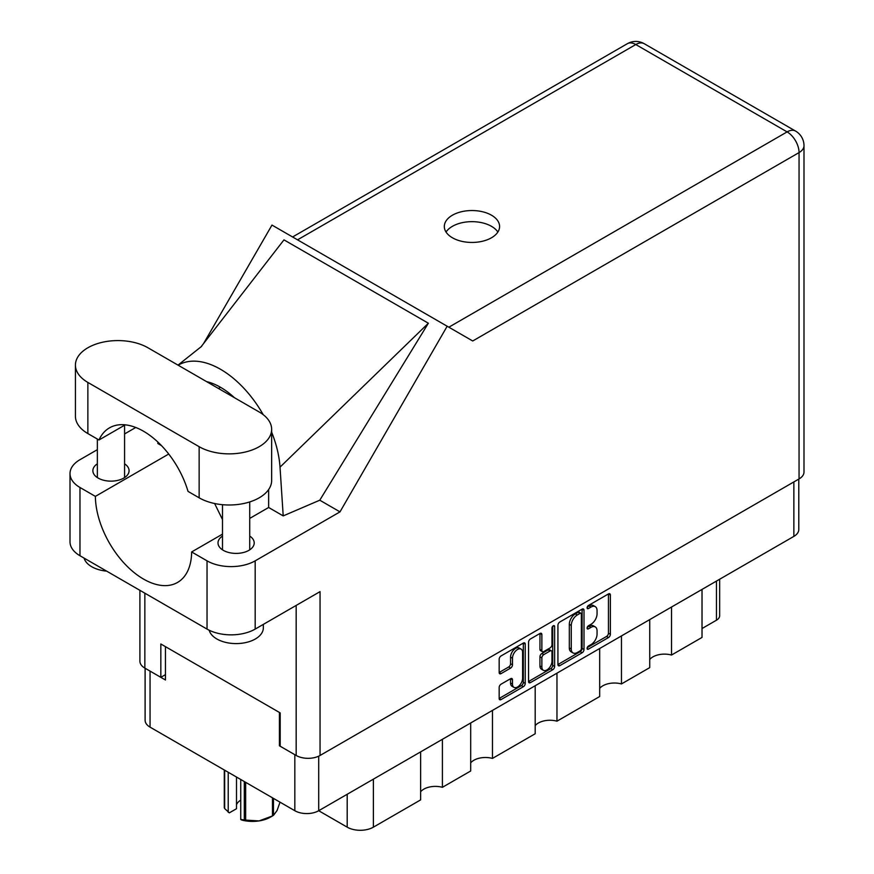 <?xml version="1.0" encoding="UTF-8"?>
<svg xmlns="http://www.w3.org/2000/svg" width="874" height="874" viewBox="0 0 874 874"><rect width="100%" height="100%" fill="white"/><g stroke="black" fill="none" stroke-linecap="round" stroke-linejoin="round"><path stroke-width="1.31" d="M521.112 649.12L519.189 648.016A7.145 4.13 120 0 0 515.616 648.366A7.145 4.13 120 0 0 510.558 657.117L512.481 658.231A7.145 4.13 120 0 1 517.539 649.48A7.145 4.13 120 0 1 521.112 649.12A7.145 4.13 120 0 1 522.597 652.397L522.597 678.257A7.145 4.13 120 0 1 519.473 685.445A7.145 4.13 120 0 1 513.967 687.368A7.145 4.13 120 0 1 512.481 684.091L512.481 679.786A2.677 1.54 120 0 0 511.935 678.563A2.677 1.54 120 0 0 510.591 678.694L501.053 684.2A2.677 1.54 120 0 0 499.163 687.477L499.163 698.49A2.677 1.54 120 0 0 499.709 699.713A2.677 1.54 120 0 0 501.053 699.582L523.351 686.713A2.677 1.54 120 0 0 525.241 683.435L525.241 644.16A2.677 1.54 120 0 0 524.684 642.936A2.677 1.54 120 0 0 523.351 643.067L501.053 655.937A2.677 1.54 120 0 0 499.163 659.215L499.163 672.521A2.677 1.54 120 0 0 499.709 673.745A2.677 1.54 120 0 0 501.053 673.614L510.591 668.107A2.677 1.54 120 0 0 512.481 664.83L512.481 658.231M553.297 625.773L554.629 626.538A1.868 1.082 120 0 0 554.236 625.686A1.868 1.082 120 0 0 553.297 625.773A1.868 1.082 120 0 0 551.975 628.067L551.975 644.651A2.677 1.54 120 0 1 550.085 647.918L543.759 651.578A2.677 1.54 120 0 1 542.426 651.709A2.677 1.54 120 0 1 541.869 650.485L541.869 634.557A2.677 1.54 120 0 0 541.312 633.333A2.677 1.54 120 0 0 539.979 633.464L539.946 649.371A2.677 1.54 120 0 0 540.493 650.595L542.426 651.709M557.929 625.281L557.929 664.557A2.677 1.54 120 0 0 558.486 665.78A2.677 1.54 120 0 0 559.819 665.649L582.117 652.78A2.677 1.54 120 0 0 584.007 649.502L584.007 610.227A2.677 1.54 120 0 0 583.461 609.003A2.677 1.54 120 0 0 582.117 609.134L559.819 622.015A2.677 1.54 120 0 0 557.929 625.281M798.792 479.072L798.792 529.502A16.879 9.745 180 0 1 793.854 536.396L318.704 810.722L347.197 827.165L347.197 794.269M590.999 644.597L588.399 646.094A1.868 1.082 120 0 0 587.186 647.743A1.868 1.082 120 0 0 587.47 649.24A1.868 1.082 120 0 0 588.399 649.153L608.479 637.561A2.677 1.54 120 0 0 610.369 634.284L610.369 595.008A2.677 1.54 120 0 0 609.823 593.785A2.677 1.54 120 0 0 608.479 593.916L588.399 605.507A1.868 1.082 120 0 0 587.186 607.157A1.868 1.082 120 0 0 587.47 608.654A1.868 1.082 120 0 0 588.399 608.566L590.999 607.059A8.554 4.938 120 0 1 595.281 606.643A8.554 4.938 120 0 1 597.051 610.555L597.051 613.832A8.554 4.938 120 0 1 590.999 624.298L588.399 625.806A1.868 1.082 120 0 0 587.186 627.456A1.868 1.082 120 0 0 587.47 628.952A1.868 1.082 120 0 0 588.399 628.854L590.999 627.357A8.554 4.938 120 0 1 595.281 626.931A8.554 4.938 120 0 1 597.051 630.853L597.051 634.12A8.554 4.938 120 0 1 590.999 644.597M552.739 669.746L530.431 682.616A2.677 1.54 120 0 1 529.098 682.747A2.677 1.54 120 0 1 528.541 681.523L550.806 668.632L552.739 669.746A2.677 1.54 120 0 0 554.629 666.469L554.629 626.538M530.431 682.616L528.541 681.523L528.541 642.248A2.677 1.54 120 0 1 530.431 638.981L539.979 633.464L541.869 634.557M492.466 710.398L492.466 758.414L535.183 733.756L535.183 685.729M442.408 739.295L442.408 787.31L470.693 770.988L470.693 722.973M671.516 607.026L671.516 655.041L702.019 637.43L702.019 589.415M621.458 635.922L621.458 683.938L649.732 667.616L649.732 619.6M556.967 673.155L556.967 721.181L599.684 696.512L599.684 648.497M318.704 756.174L318.704 810.722A16.879 9.745 180 0 1 294.833 810.722L150.055 727.135A16.879 9.745 180 0 1 145.106 720.242L145.106 668.249M280.193 745.358L279.429 745.806L294.833 754.699A16.879 9.745 0 0 0 294.855 754.71M279.429 745.806L279.429 712.452M150.022 671.09A16.879 9.745 0 0 0 150.055 671.112L165.459 680.005L165.459 646.651M719.652 579.233L719.652 615.755A10.892 6.293 180 0 1 716.462 620.201L702.019 628.537M373.384 779.149L373.384 827.165L420.634 799.885L420.634 751.869M470.693 762.86A16.333 9.428 180 0 1 492.466 758.414M420.634 791.757A16.333 9.428 180 0 1 442.408 787.31M373.384 827.165A18.518 10.685 180 0 1 347.197 827.165M649.732 659.488A16.333 9.428 180 0 1 671.516 655.041M599.684 688.384A16.333 9.428 180 0 1 621.458 683.938M535.183 725.628A16.333 9.428 180 0 1 556.967 721.181M595.281 626.931L593.348 625.828A8.554 4.938 120 0 0 589.076 626.243L590.999 627.357M587.23 627.314L589.076 626.243M595.281 606.643L593.348 605.529A8.554 4.938 120 0 0 589.076 605.955L590.999 607.059M587.23 607.026L589.076 605.955M587.23 647.612L606.556 636.447A2.677 1.54 120 0 0 608.446 633.169L608.446 593.938L610.369 595.008M557.929 664.524L580.194 651.665A2.677 1.54 120 0 0 582.084 648.399L582.084 609.156M580.041 650.922A1.868 1.082 120 0 0 581.363 648.628L581.363 614.16A1.868 1.082 120 0 0 580.981 613.297A1.868 1.082 120 0 0 580.041 613.395L577.299 614.979A8.554 4.938 120 0 0 571.257 625.445L571.257 649.011A8.554 4.938 120 0 0 573.027 652.933A8.554 4.938 120 0 0 577.299 652.507L580.041 650.922M580.981 613.297L579.047 612.182A1.868 1.082 120 0 0 578.118 612.281L580.041 613.395M573.027 652.933L571.104 651.818A8.554 4.938 120 0 1 569.324 647.907L569.324 624.331A8.554 4.938 120 0 1 575.376 613.865L578.118 612.281M552.696 626.287L552.696 665.365L554.629 666.469M541.869 667.015A7.145 4.13 120 0 0 543.344 670.292A7.145 4.13 120 0 0 548.861 668.37A7.145 4.13 120 0 0 551.975 661.181L551.975 652.07A2.677 1.54 120 0 0 551.428 650.846A2.677 1.54 120 0 0 550.085 650.977L543.759 654.637A2.677 1.54 120 0 0 541.869 657.904L541.869 667.015L539.946 665.901A7.145 4.13 120 0 0 541.421 669.178L543.344 670.292M551.428 650.846L549.495 649.732A2.677 1.54 120 0 0 548.162 649.863L550.085 650.977M539.946 665.901L539.946 656.8A2.677 1.54 120 0 1 541.836 653.523L548.162 649.863M550.806 668.632A2.677 1.54 120 0 0 552.696 665.365M513.967 687.368L512.033 686.254A7.145 4.13 120 0 1 510.558 682.976L510.558 678.716L512.481 679.786M499.163 672.488L508.668 666.993A2.677 1.54 120 0 0 510.558 663.727L510.558 657.117M499.163 698.457L521.428 685.598A2.677 1.54 120 0 0 523.318 682.321L523.318 643.089M147.935 347.765A42.476 24.527 0 0 0 87.87 347.765A42.476 24.527 0 0 0 75.426 365.103A42.476 24.527 0 0 0 87.87 382.441L199.141 446.69A42.476 24.527 0 0 0 245.43 452A42.476 24.527 0 0 0 271.65 429.342A42.476 24.527 0 0 0 259.217 412.004L147.935 347.765M263.336 624.375L263.336 627.871A27.225 15.721 180 0 1 255.361 638.981A27.225 15.721 180 0 1 227.622 642.805A27.225 15.721 180 0 1 209.192 630.23M106.661 571.137A27.225 15.721 180 0 1 84.09 558.104M222.499 536.057A18.103 10.455 0 0 0 218.008 542.951A18.103 10.455 0 0 0 229.185 552.608A18.103 10.455 0 0 0 248.915 550.336A18.103 10.455 0 0 0 254.214 542.951A18.103 10.455 0 0 0 249.724 536.057M97.353 463.81A18.103 10.455 0 0 0 92.862 470.693A18.103 10.455 0 0 0 104.039 480.35A18.103 10.455 0 0 0 123.769 478.089A18.103 10.455 0 0 0 129.079 470.693A18.103 10.455 0 0 0 124.578 463.81M491.494 237.772A27.64 15.95 0 0 0 499.589 226.497A27.64 15.95 0 0 0 482.524 211.748A27.64 15.95 0 0 0 452.415 215.212A27.64 15.95 0 0 0 444.32 226.497A27.64 15.95 0 0 0 461.374 241.235A27.64 15.95 0 0 0 491.494 237.772M446.046 232.047A27.64 15.95 180 0 1 452.415 226.322A27.64 15.95 180 0 1 497.852 232.047M75.426 365.103L75.426 416.232A42.476 24.527 0 0 0 87.87 433.57L98.98 439.993A68.063 39.297 -120 0 1 109.469 427.867A68.063 39.297 -120 0 1 188.03 491.396L199.141 497.819A42.476 24.527 0 0 0 245.43 503.129A42.476 24.527 0 0 0 271.65 480.482L271.65 429.342M799.054 478.93L799.054 152.579A16.879 9.745 180 0 0 803.993 145.685L803.993 472.036A16.879 9.745 180 0 1 799.054 478.93L320.048 755.475L320.048 591.632L255.175 629.094A34.031 19.654 180 0 1 207.04 629.094L79.971 555.733A34.031 19.654 180 0 1 70.007 541.836L70.007 473.588A34.031 19.654 0 0 0 79.971 487.484L79.971 555.733M70.007 473.588A34.031 19.654 0 0 1 79.971 459.691L97.353 449.662M124.578 433.941L135.754 427.484M168.726 454.032L95.375 496.377L79.971 487.484M161.439 445.598L157.823 443.5L157.921 442.113M207.04 629.094L207.04 560.846L191.635 551.953L222.499 534.134M207.04 560.846A34.031 19.654 0 0 0 255.175 560.846L339.997 511.869L319.775 500.201L283.209 515.9L268.646 507.488L249.724 518.413M200.802 347.12L283.974 239.869L428.369 323.227L280.019 467.142L283.209 515.9M319.775 500.201L428.369 323.227M339.997 511.869L447.171 326.231L271.978 225.077L203.576 343.548M165.459 674.662L160.838 677.328L144.855 668.107A16.879 9.745 180 0 1 139.906 661.214L139.906 590.332M320.048 755.475A16.879 9.745 180 0 1 296.177 755.475L280.193 746.243L280.193 712.9L160.838 643.985L160.838 677.328M447.171 326.231L472.528 340.871M95.375 496.377A68.063 39.297 -120 0 0 125.353 564.484A68.063 39.297 -120 0 0 177.542 582.445A68.063 39.297 -120 0 0 191.635 551.953M214.622 503.511L222.499 519.582M268.646 489.538L268.646 506.822A68.063 39.297 60 0 1 268.646 507.488M280.019 467.142A84.407 48.726 -120 0 0 271.65 432.182M263.194 414.658A84.407 48.726 -120 0 0 178.143 365.201M206.581 381.621A68.063 39.297 60 0 1 234.451 397.714M125.222 424.851L98.98 439.993M245.649 782.328L245.649 820.096A28.995 16.737 180 0 1 244.294 819.888L240.732 819.506L240.732 779.488M244.294 819.888L244.294 781.542M236.504 777.041L236.504 808.712L229.338 812.853L224.662 808.548A28.995 16.737 180 0 1 224.29 807.762L224.29 769.994M240.732 819.506L241.858 820.074A25.455 14.694 180 0 0 259.065 820.915L272.47 815.945L272.47 797.809M245.649 820.096L259.065 820.915A25.455 14.694 180 0 0 270.481 817.114L272.983 815.661A28.995 16.737 180 0 1 272.47 815.945M273.475 798.388L273.475 815.376L277.069 810.526L280.019 802.168M224.662 770.202L224.662 808.548M236.504 804.725A16.333 9.428 180 0 1 240.732 800.158M228.212 772.255L228.212 812.274M793.854 536.396L793.854 481.924M294.833 810.722L294.833 754.699M150.055 671.112L150.055 727.135M716.462 620.201L716.462 581.079M587.077 628.089L588.399 628.854M587.077 607.801L588.399 608.566M608.446 633.169L610.369 634.284M606.556 636.447L608.479 637.561M587.077 648.388L588.399 649.153M582.117 609.134L584.007 610.227M582.084 648.399L584.007 649.502M580.194 651.665L582.117 652.78M557.929 664.557L559.819 665.649M575.376 613.865L577.299 614.979M569.324 624.331L571.257 625.445M569.324 647.907L571.257 649.011M539.946 649.371L541.869 650.485M541.836 653.523L543.759 654.637M539.946 656.8L541.869 657.904M510.558 682.976L512.481 684.091M510.558 663.727L512.481 664.83M508.668 666.993L510.591 668.107M499.163 672.521L501.053 673.614M523.351 643.067L525.241 644.16M523.318 682.321L525.241 683.435M521.428 685.598L523.351 686.713M499.163 698.49L501.053 699.582M448.854 327.193L787.113 131.898L635.791 44.541L297.521 239.837M296.177 755.475L296.177 605.42M144.855 593.184L144.855 668.107M255.175 560.846L255.175 629.094M803.993 145.685A16.879 16.879 0 0 0 795.559 131.067A16.879 9.745 120 0 0 787.113 131.898A16.879 9.745 60 0 1 799.054 152.579L472.725 340.98M220.521 387.28L218.456 388.471M627.346 43.7A16.879 9.745 60 0 1 635.791 44.541A16.879 9.745 120 0 1 644.225 43.7A16.879 16.879 0 0 0 627.346 43.7L292.582 236.974M199.141 497.819L199.141 446.69M87.87 433.57L87.87 382.441M97.353 439.054L97.353 477.586M222.499 504.691L222.499 549.833M201.675 346.301L178.012 365.124M795.559 131.067L644.225 43.7M249.724 501.938L249.724 549.833M124.578 425.212L124.578 477.586"/></g></svg>
